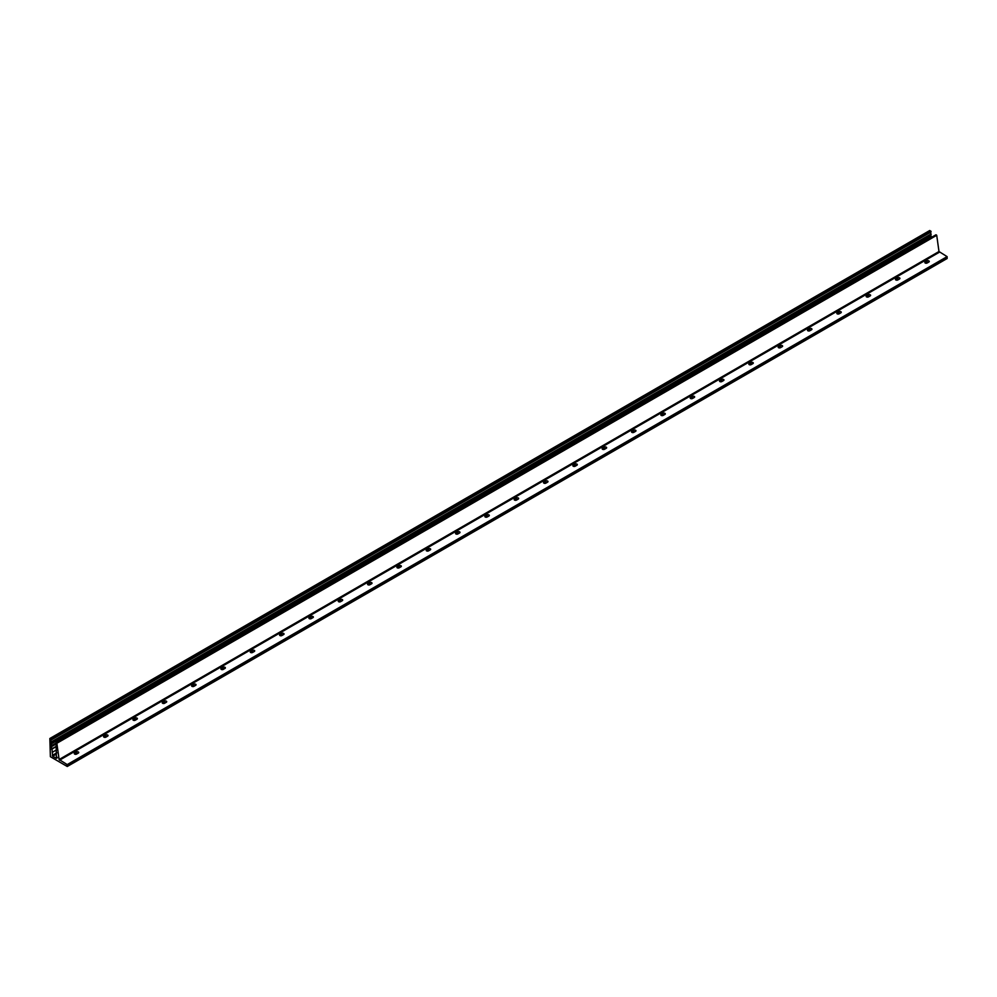 <?xml version="1.0" encoding="UTF-8"?>
<svg xmlns="http://www.w3.org/2000/svg" width="997" height="997" viewBox="0 0 997 997"><rect width="100%" height="100%" fill="white"/><g stroke="black" fill="none" stroke-linecap="round" stroke-linejoin="round"><path stroke-width="1.5" d="M66.625 764.923L67.235 766.481L50.386 756.698L49.85 738.528L51.146 739.288L931.011 231.304L51.146 739.288M928.195 262.398A1.346 0.773 0 0 0 926.961 262.61L925.864 263.245M898.87 279.334A1.346 0.773 0 0 0 897.624 279.546L896.527 280.169M869.546 296.259A1.346 0.773 0 0 0 868.3 296.47L867.203 297.106M840.209 313.195A1.346 0.773 0 0 0 838.976 313.407L837.879 314.043M810.885 330.132A1.346 0.773 0 0 0 809.639 330.343L808.542 330.967M781.561 347.068A1.346 0.773 0 0 0 780.315 347.268L779.218 347.903M752.224 363.992A1.346 0.773 0 0 0 750.99 364.204L749.894 364.84M722.9 380.929A1.346 0.773 0 0 0 721.654 381.141L720.557 381.776M693.576 397.865A1.346 0.773 0 0 0 692.329 398.065L691.233 398.7M664.239 414.789A1.346 0.773 0 0 0 662.993 415.001L661.896 415.637M634.915 431.726A1.346 0.773 0 0 0 633.668 431.938L632.572 432.573M605.578 448.662A1.346 0.773 0 0 0 604.344 448.874L603.247 449.497M576.254 465.587A1.346 0.773 0 0 0 575.007 465.798L573.911 466.434M546.929 482.523A1.346 0.773 0 0 0 545.683 482.735L544.586 483.371M517.593 499.46A1.346 0.773 0 0 0 516.359 499.671L515.262 500.295M488.268 516.396A1.346 0.773 0 0 0 487.022 516.596L485.925 517.231M458.944 533.32A1.346 0.773 0 0 0 457.698 533.532L456.601 534.168M429.607 550.257A1.346 0.773 0 0 0 428.361 550.469L427.264 551.104M400.283 567.193A1.346 0.773 0 0 0 399.037 567.405L397.94 568.028M370.946 584.117A1.346 0.773 0 0 0 369.713 584.329L368.616 584.965M341.622 601.054A1.346 0.773 0 0 0 340.376 601.266L339.279 601.901M312.298 617.99A1.346 0.773 0 0 0 311.052 618.202L309.955 618.825M282.961 634.927A1.346 0.773 0 0 0 281.727 635.126L280.631 635.762M253.637 651.851A1.346 0.773 0 0 0 252.391 652.063L251.294 652.699M224.313 668.788A1.346 0.773 0 0 0 223.066 668.999L221.97 669.635M194.976 685.724A1.346 0.773 0 0 0 193.742 685.924L192.645 686.559M165.652 702.648A1.346 0.773 0 0 0 164.405 702.86L163.309 703.496M136.327 719.585A1.346 0.773 0 0 0 135.081 719.797L133.984 720.432M106.991 736.521A1.346 0.773 0 0 0 105.744 736.733L104.648 737.356M77.666 753.445A1.346 0.773 0 0 0 76.42 753.657L75.323 754.293M78.327 753.071L76.57 754.081A1.346 0.773 180 0 1 74.663 752.984L76.42 751.962A1.346 0.773 180 0 1 78.327 753.071M107.651 736.135L105.894 737.157A1.346 0.773 180 0 1 103.987 736.048L105.744 735.038A1.346 0.773 180 0 1 107.651 736.135M136.988 719.198L135.231 720.22A1.346 0.773 180 0 1 133.324 719.111L135.081 718.102A1.346 0.773 180 0 1 136.988 719.198M166.312 702.274L164.555 703.284A1.346 0.773 180 0 1 162.648 702.187L164.405 701.165A1.346 0.773 180 0 1 166.312 702.274M195.649 685.338L193.879 686.347A1.346 0.773 180 0 1 191.972 685.251L193.742 684.241A1.346 0.773 180 0 1 195.649 685.338M224.973 668.401L223.216 669.423A1.346 0.773 180 0 1 221.309 668.314L223.066 667.305A1.346 0.773 180 0 1 224.973 668.401M254.297 651.465L252.54 652.487A1.346 0.773 180 0 1 250.633 651.39L252.391 650.368A1.346 0.773 180 0 1 254.297 651.465M283.634 634.541L281.864 635.55A1.346 0.773 180 0 1 279.958 634.453L281.727 633.431A1.346 0.773 180 0 1 283.634 634.541M312.958 617.604L311.201 618.626A1.346 0.773 180 0 1 309.294 617.517L311.052 616.507A1.346 0.773 180 0 1 312.958 617.604M342.283 600.668L340.525 601.69A1.346 0.773 180 0 1 338.619 600.593L340.376 599.571A1.346 0.773 180 0 1 342.283 600.668M371.619 583.744L369.862 584.753A1.346 0.773 180 0 1 367.955 583.656L369.713 582.634A1.346 0.773 180 0 1 371.619 583.744M400.944 566.807L399.186 567.816A1.346 0.773 180 0 1 397.28 566.72L399.037 565.71A1.346 0.773 180 0 1 400.944 566.807M430.268 549.87L428.511 550.892A1.346 0.773 180 0 1 426.604 549.783L428.361 548.774A1.346 0.773 180 0 1 430.268 549.87M459.605 532.946L457.847 533.956A1.346 0.773 180 0 1 455.941 532.859L457.698 531.837A1.346 0.773 180 0 1 459.605 532.946M488.929 516.01L487.172 517.019A1.346 0.773 180 0 1 485.265 515.923L487.022 514.913A1.346 0.773 180 0 1 488.929 516.01M518.266 499.073L516.496 500.095A1.346 0.773 180 0 1 514.589 498.986L516.359 497.977A1.346 0.773 180 0 1 518.266 499.073M547.59 482.137L545.833 483.159A1.346 0.773 180 0 1 543.926 482.062L545.683 481.04A1.346 0.773 180 0 1 547.59 482.137M576.914 465.213L575.157 466.222A1.346 0.773 180 0 1 573.25 465.125L575.007 464.103A1.346 0.773 180 0 1 576.914 465.213M606.251 448.276L604.481 449.298A1.346 0.773 180 0 1 602.574 448.189L604.344 447.179A1.346 0.773 180 0 1 606.251 448.276M635.575 431.34L633.818 432.362A1.346 0.773 180 0 1 631.911 431.265L633.668 430.243A1.346 0.773 180 0 1 635.575 431.34M664.899 414.416L663.142 415.425A1.346 0.773 180 0 1 661.235 414.328L662.993 413.306A1.346 0.773 180 0 1 664.899 414.416M694.236 397.479L692.479 398.488A1.346 0.773 180 0 1 690.572 397.392L692.329 396.382A1.346 0.773 180 0 1 694.236 397.479M723.56 380.542L721.803 381.564A1.346 0.773 180 0 1 719.896 380.455L721.654 379.446A1.346 0.773 180 0 1 723.56 380.542M752.885 363.618L751.127 364.628A1.346 0.773 180 0 1 749.221 363.531L750.99 362.509A1.346 0.773 180 0 1 752.885 363.618M782.221 346.682L780.464 347.691A1.346 0.773 180 0 1 778.557 346.595L780.315 345.573A1.346 0.773 180 0 1 782.221 346.682M811.546 329.745L809.788 330.767A1.346 0.773 180 0 1 807.882 329.658L809.639 328.649A1.346 0.773 180 0 1 811.546 329.745M840.882 312.809L839.113 313.831A1.346 0.773 180 0 1 837.206 312.734L838.976 311.712A1.346 0.773 180 0 1 840.882 312.809M870.207 295.885L868.449 296.894A1.346 0.773 180 0 1 866.543 295.797L868.3 294.776A1.346 0.773 180 0 1 870.207 295.885M927.098 263.034A1.346 0.773 180 0 1 925.204 261.937L926.961 260.915A1.346 0.773 180 0 1 928.868 262.012L927.098 263.034M56.48 758.219L57.365 757.832L56.38 756.773L56.081 742.777L56.854 743.276L59.122 759.515L67.235 764.612L947.1 256.628L938.987 251.531L936.719 235.292L935.946 234.794L56.081 742.777L935.971 234.794M897.774 279.97A1.346 0.773 180 0 1 895.867 278.861L897.624 277.851A1.346 0.773 180 0 1 899.531 278.948L897.774 279.97M67.273 766.481L947.138 258.497L67.285 766.456L947.15 258.472L946.577 257.612M66.674 764.898L947.1 256.628M67.248 765.285L947.15 257.263M67.285 765.247L947.15 256.703M56.331 758.318L52.691 756.212L52.255 752.336L56.717 749.756M52.255 752.336L52.018 749.046L56.468 746.466M51.221 745.856L52.018 749.046M51.258 745.831L51.819 746.504L51.769 745.681L56.094 743.189M50.673 739.45L51.769 745.681M931.497 237.361L930.799 235.068M51.383 742.79L931.223 234.17L51.146 742.03L931.048 234.033M930.737 234.195L930.587 232.251M50.71 739.425L51.183 739.973L931.061 231.952M929.715 230.531L931.011 231.304M929.727 230.519L49.862 738.503L929.74 230.519M76.42 753.657L76.42 751.962M74.663 754.081L74.663 752.984M105.744 736.733L105.744 735.038M103.987 737.157L103.987 736.048M135.081 719.797L135.081 718.102M133.324 720.22L133.324 719.111M164.405 702.86L164.405 701.165M162.648 703.284L162.648 702.187M193.742 685.924L193.742 684.241M191.972 686.347L191.972 685.251M223.066 668.999L223.066 667.305M221.309 669.423L221.309 668.314M252.391 652.063L252.391 650.368M250.633 652.487L250.633 651.39M281.727 635.126L281.727 633.431M279.958 635.55L279.958 634.453M311.052 618.202L311.052 616.507M309.294 618.626L309.294 617.517M340.376 601.266L340.376 599.571M338.619 601.69L338.619 600.593M369.713 584.329L369.713 582.634M367.955 584.753L367.955 583.656M399.037 567.405L399.037 565.71M397.28 567.816L397.28 566.72M428.361 550.469L428.361 548.774M426.604 550.892L426.604 549.783M457.698 533.532L457.698 531.837M455.941 533.956L455.941 532.859M487.022 516.596L487.022 514.913M485.265 517.019L485.265 515.923M516.359 499.671L516.359 497.977M514.589 500.095L514.589 498.986M545.683 482.735L545.683 481.04M543.926 483.159L543.926 482.062M575.007 465.798L575.007 464.103M573.25 466.222L573.25 465.125M604.344 448.874L604.344 447.179M602.574 449.298L602.574 448.189M633.668 431.938L633.668 430.243M631.911 432.362L631.911 431.265M662.993 415.001L662.993 413.306M661.235 415.425L661.235 414.328M692.329 398.065L692.329 396.382M690.572 398.488L690.572 397.392M721.654 381.141L721.654 379.446M719.896 381.564L719.896 380.455M750.99 364.204L750.99 362.509M749.221 364.628L749.221 363.531M780.315 347.268L780.315 345.573M778.557 347.691L778.557 346.595M809.639 330.343L809.639 328.649M807.882 330.767L807.882 329.658M838.976 313.407L838.976 311.712M837.206 313.831L837.206 312.734M868.3 296.47L868.3 294.776M866.543 296.894L866.543 295.797M59.558 760.188L939.423 252.191M67.285 765.983L947.15 257.999M67.235 765.908L947.1 257.911M59.122 759.515L938.987 251.531M56.854 743.276L936.719 235.292M56.517 742.915L936.32 234.968L56.418 742.952M52.691 756.212L56.193 754.206M52.255 755.452L56.767 752.847M51.969 748.971L56.468 746.367M51.832 748.909L56.455 746.242L51.807 748.909M51.458 749.096L56.455 746.217M51.832 746.479L56.43 743.849M51.744 745.569L56.081 743.064M51.021 744.061L930.886 236.077M50.997 743.949L930.862 235.965M51.358 742.167L931.223 234.17M51.308 742.092L931.173 234.108M50.859 742.167L930.724 234.183M51.109 739.213L930.974 231.229M925.204 263.034L925.204 261.937M926.961 262.61L926.961 260.915M895.867 279.97L895.867 278.861M897.624 279.546L897.624 277.851M56.48 742.927L936.345 234.943M56.48 757.57L57.103 757.209M51.183 739.973L931.048 231.989"/></g></svg>

